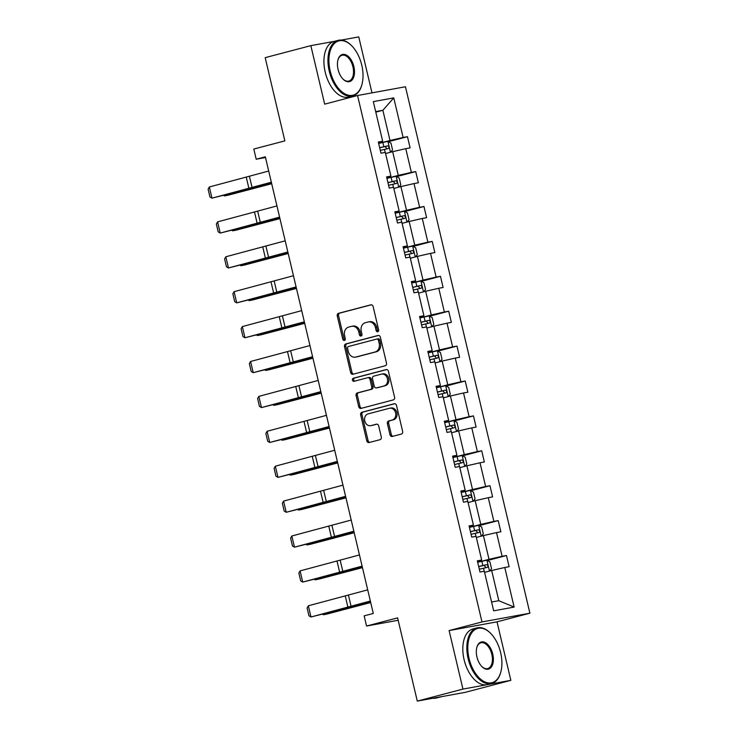 <?xml version="1.0" encoding="UTF-8"?>
<svg xmlns="http://www.w3.org/2000/svg" width="738" height="738" viewBox="0 0 738 738"><rect width="100%" height="100%" fill="white"/><g stroke="black" fill="none" stroke-linecap="round" stroke-linejoin="round"><path stroke-width="1.11" d="M377.755 331.749A1.577 1.301 -100.3 0 0 378.64 329.886L373.124 306.556A2.26 1.854 -100.3 0 0 370.817 304.831L338.548 313.309A2.26 1.854 -100.3 0 0 337.275 315.984L342.792 339.314A1.577 1.301 -100.3 0 0 345.301 338.65L344.581 335.633A7.223 5.922 -100.3 0 1 348.659 327.1L351.353 326.39A7.223 5.922 -100.3 0 1 351.712 326.307A7.223 5.922 -100.3 0 1 358.751 331.906L359.461 334.932A1.577 1.301 -100.3 0 0 361.971 334.268L361.26 331.251A7.223 5.922 -100.3 0 1 365.328 322.718L368.022 322.008A7.223 5.922 -100.3 0 1 368.382 321.925A7.223 5.922 -100.3 0 1 375.421 327.524L376.131 330.541A1.577 1.301 -100.3 0 0 377.755 331.749M334.443 41.337L310.836 45.645L265.182 57.656L284.85 140.884L253.807 149.048L256.206 159.224L265.505 157.526M371.98 92.868L358.751 36.9L341.288 40.092M510.853 680.344L497.025 621.839L449.11 630.584L462.947 689.089L510.853 680.344L465.189 692.355L417.284 701.1L397.607 617.872L366.555 626.036L398.179 620.261M462.947 689.089L417.284 701.1M389.996 434.719A2.26 1.854 -100.3 0 0 392.312 436.444L401.371 434.064A2.26 1.854 -100.3 0 0 402.644 431.398L396.518 405.485A2.26 1.854 -100.3 0 0 394.203 403.76L361.934 412.247A2.26 1.854 -100.3 0 0 360.661 414.913L366.786 440.826A2.26 1.854 -100.3 0 0 369.092 442.551L380.033 439.673A2.26 1.854 -100.3 0 0 381.306 437.007L378.686 425.918A2.26 1.854 -100.3 0 0 376.371 424.193L370.946 425.623A6.042 4.954 -100.3 0 1 370.642 425.688A6.042 4.954 -100.3 0 1 364.72 420.817A6.042 4.954 -100.3 0 1 368.17 413.87L389.415 408.28A6.042 4.954 -100.3 0 1 389.719 408.215A6.042 4.954 -100.3 0 1 395.642 413.086A6.042 4.954 -100.3 0 1 392.192 420.033L388.649 420.964A2.26 1.854 -100.3 0 0 387.376 423.63L389.996 434.719L391.297 434.488A2.26 1.854 -100.3 0 0 393.059 436.25M366.555 626.036L364.157 615.861L373.29 613.453L265.339 156.825L256.206 159.224M449.11 630.584L481.988 621.94L357.543 95.506L405.448 86.761L529.893 613.195L481.988 621.94M310.836 45.645L324.674 104.15L357.543 95.506M385.218 365.771A2.26 1.854 -100.3 0 0 386.491 363.096L380.365 337.183A2.26 1.854 -100.3 0 0 378.059 335.458L345.79 343.945A2.26 1.854 -100.3 0 0 344.517 346.611L350.642 372.533A2.26 1.854 -100.3 0 0 352.949 374.249L385.218 365.771M388.437 371.334L394.572 397.247A2.26 1.854 -100.3 0 1 393.289 399.913L361.02 408.4A2.26 1.854 -100.3 0 1 358.714 406.675L356.094 395.586A2.26 1.854 -100.3 0 1 357.367 392.92L370.448 389.479A2.26 1.854 -100.3 0 0 371.721 386.813L369.987 379.452A2.26 1.854 -100.3 0 0 367.672 377.727L354.046 381.315A1.577 1.301 -100.3 0 1 353.317 378.234L386.131 369.609A2.26 1.854 -100.3 0 1 388.437 371.334M493.676 610.824L484.312 571.221L479.977 572.015L477.338 560.825L481.674 560.041L476.065 536.323L471.73 537.116L469.082 525.926L473.418 525.133L467.818 501.416L463.482 502.209L460.835 491.028L465.171 490.235L459.562 466.517L455.226 467.311L452.588 456.121L456.923 455.328L451.315 431.619L446.979 432.403L444.331 421.223L448.667 420.429L443.068 396.712L438.732 397.505L436.084 386.315L440.42 385.531L434.811 361.814L430.475 362.607L427.837 351.417L432.173 350.624L426.564 326.906L422.228 327.7L419.581 316.519L423.916 315.726L418.317 292.008L413.972 292.801L411.334 281.612L415.669 280.818L410.06 257.11L405.725 257.894L403.077 246.713L407.422 245.92L401.813 222.203L397.478 222.996L394.83 211.806L399.166 211.022L393.566 187.304L389.221 188.098L386.583 176.908L390.919 176.114L385.31 152.397L380.974 153.19L378.326 142.01L382.671 141.216L373.308 101.613L393.76 97.877L403.123 137.48L407.459 136.687L410.107 147.877L405.771 148.67L411.38 172.378L415.715 171.594L418.354 182.775L414.018 183.568L419.627 207.286L423.963 206.492L426.61 217.682L422.274 218.466L427.874 242.184L432.21 241.391L434.857 252.581L430.522 253.374L436.13 277.091L440.466 276.298L443.104 287.479L438.769 288.272L444.377 311.989L448.713 311.196L451.361 322.386L447.025 323.179L452.625 346.888L456.97 346.104L459.608 357.284L455.272 358.078L460.881 381.795L465.217 381.002L467.864 392.192L463.519 392.976L469.128 416.693L473.464 415.9L476.111 427.09L471.776 427.883L477.375 451.601L481.72 450.807L484.359 461.988L480.023 462.781L485.632 486.499L489.967 485.705L492.615 496.895L488.27 497.689L493.879 521.397L498.215 520.613L500.862 531.794L496.526 532.587L502.126 556.304L506.471 555.511L509.109 566.701L504.774 567.485L514.137 607.088L493.676 610.824M476.333 537.458L483.418 535.594L489.017 559.312L478.445 562.088M489.017 559.312L502.126 556.304M483.418 535.594L496.526 532.587M477.514 561.572L481.674 560.041M468.086 502.56L475.161 500.696L480.77 524.414L470.198 527.19M480.77 524.414L493.879 521.397M475.161 500.696L488.27 497.689M469.257 526.664L473.418 525.133M459.839 467.652L466.914 465.789L472.523 489.506L461.951 492.292M472.523 489.506L485.632 486.499M466.914 465.789L480.023 462.781M461.01 491.766L465.171 490.235M451.582 432.754L458.667 430.891L464.267 454.608L453.695 457.385M464.267 454.608L477.375 451.601M458.667 430.891L471.776 427.883M452.763 456.859L456.923 455.328M443.335 397.847L450.411 395.992L456.019 419.701L445.448 422.487M456.019 419.701L469.128 416.693M450.411 395.992L463.519 392.976M444.507 421.961L448.667 420.429M435.079 362.948L442.163 361.085L447.772 384.802L437.2 387.579M447.772 384.802L460.881 381.795M442.163 361.085L455.272 358.078M436.259 387.063L440.42 385.531M426.832 328.05L433.916 326.187L439.516 349.904L428.944 352.681M439.516 349.904L452.625 346.888M433.916 326.187L447.025 323.179M428.003 352.155L432.173 350.624M418.584 293.143L425.66 291.279L431.269 314.997L420.697 317.783M431.269 314.997L444.377 311.989M425.66 291.279L438.769 288.272M419.756 317.257L423.916 315.726M410.328 258.245L417.413 256.381L423.022 280.099L412.45 282.875M423.022 280.099L436.13 277.091M417.413 256.381L430.522 253.374M411.509 282.35L415.669 280.818M402.081 223.337L409.166 221.483L414.765 245.191L404.193 247.977M414.765 245.191L427.874 242.184M409.166 221.483L422.274 218.466M403.252 247.451L407.422 245.92M393.834 188.439L400.909 186.576L406.518 210.293L395.946 213.07M406.518 210.293L419.627 207.286M400.909 186.576L414.018 183.568M395.005 212.553L399.166 211.022M385.577 153.541L392.662 151.677L398.271 175.395L387.699 178.172M398.271 175.395L411.38 172.378M392.662 151.677L405.771 148.67M386.758 177.646L390.919 176.114M375.799 112.148L382.874 110.285L390.015 140.488L379.443 143.273M390.015 140.488L403.123 137.48M393.76 97.877L382.874 110.285L375.67 111.604M497.025 621.839L529.893 613.195M491.6 602.014L498.805 600.704L491.665 570.502L484.589 572.356M378.502 142.748L382.671 141.216M491.665 570.502L504.774 567.485M514.137 607.088L498.805 600.704M388.409 141.696L407.459 136.687M396.657 176.603L415.715 171.594M404.913 211.502L423.963 206.492M413.16 246.4L432.21 241.391M421.407 281.307L440.466 276.298M429.664 316.205L448.713 311.196M437.911 351.113L456.97 346.104M446.158 386.011L465.217 381.002M454.414 420.909L473.464 415.9M462.661 455.816L481.72 450.807M470.909 490.715L489.967 485.705M479.165 525.622L498.215 520.613M487.412 560.52L506.471 555.511M378.28 331.436A1.577 1.301 -100.3 0 1 377.432 330.31L376.712 327.285A7.223 5.922 -100.3 0 0 369.683 321.685L368.382 321.925M351.712 326.307L353.004 326.076A7.223 5.922 -100.3 0 1 360.043 331.676L360.753 334.692A1.577 1.301 -100.3 0 0 361.611 335.818M371.371 304.785L339.84 313.078A2.26 1.854 -100.3 0 0 338.567 315.744L344.083 339.074A1.577 1.301 -100.3 0 0 344.932 340.209M378.612 335.421L347.081 343.714A2.26 1.854 -100.3 0 0 345.808 346.38L351.934 372.293A2.26 1.854 -100.3 0 0 353.696 374.055M378.428 340.264A1.577 1.301 -100.3 0 0 376.814 339.056L348.484 346.5A1.577 1.301 -100.3 0 0 347.598 348.373L348.345 351.556A7.223 5.922 -100.3 0 0 355.384 357.155A7.223 5.922 -100.3 0 0 355.744 357.072L375.107 351.98A7.223 5.922 -100.3 0 0 379.184 343.447L378.428 340.264L379.729 340.024A1.577 1.301 -100.3 0 0 378.105 338.816L376.97 339.028M355.384 357.155L356.675 356.915A7.223 5.922 -100.3 0 0 357.044 356.841L355.744 357.072M379.729 340.024L380.476 343.207A7.223 5.922 -100.3 0 1 376.398 351.749L357.044 356.841M367.902 377.69L368.972 377.496A2.26 1.854 -100.3 0 1 371.279 379.221L373.022 386.574A2.26 1.854 -100.3 0 1 371.749 389.24L358.659 392.681A2.26 1.854 -100.3 0 0 357.386 395.347L360.006 406.444A2.26 1.854 -100.3 0 0 361.768 408.206M386.684 369.572L354.618 378.004A1.577 1.301 -100.3 0 0 354.877 381.094M384.028 385.909A6.042 4.954 -100.3 0 0 387.478 378.954A6.042 4.954 -100.3 0 0 381.555 374.092A6.042 4.954 -100.3 0 0 381.251 374.157L373.769 376.131A2.26 1.854 -100.3 0 0 372.496 378.797L374.231 386.149A2.26 1.854 -100.3 0 0 376.546 387.874L385.328 385.67A6.042 4.954 -100.3 0 0 388.778 378.723A6.042 4.954 -100.3 0 0 382.856 373.852L381.555 374.092M377.616 387.681A2.26 1.854 -100.3 0 0 377.838 387.644L376.546 387.874M385.328 385.67L377.838 387.644M389.719 408.215L391.011 407.976A6.042 4.954 -100.3 0 1 396.933 412.846A6.042 4.954 -100.3 0 1 393.492 419.793L389.95 420.725A2.26 1.854 -100.3 0 0 388.677 423.391L391.297 434.488M371.629 425.494A6.042 4.954 -100.3 0 0 371.943 425.448A6.042 4.954 -100.3 0 0 372.247 425.383L370.946 425.623M376.924 424.156L372.247 425.383M394.756 403.723L363.225 412.007A2.26 1.854 -100.3 0 0 361.952 414.673L368.077 440.586A2.26 1.854 -100.3 0 0 369.839 442.357M390.78 152.176L392.542 149.851L390.956 143.135L387.837 141.373L378.668 143.449M224.195 195.247L224.352 195.93L257.728 187.009A17.251 0.618 -13.3 0 1 263.365 185.561L271.649 183.504M223.679 195.376L224.352 195.93L227.913 195.256L271.704 183.716M380.31 150.386L388.28 148.55C389.369 147.397 389.157 146.502 387.644 145.866L379.673 147.701M379.701 147.812L385.015 146.558L386.601 148.292M271.344 182.212L211.972 198.162L251.852 188.079A17.251 0.618 166.7 0 0 256.603 186.797L271.427 182.544M268.697 171.031L209.324 186.982L211.972 198.162L209.952 196.981L208.107 189.149L209.324 186.982M361.768 65.156A28.062 16.024 75.3 0 0 351.62 45.701A28.062 16.024 75.3 0 0 333.604 44.326A28.062 16.024 75.3 0 0 330.172 70.922A28.062 16.024 75.3 0 0 346.122 94.464A28.062 16.024 75.3 0 0 361.878 84.704A28.062 16.024 75.3 0 0 361.768 65.156M361.795 84.981A28.754 16.421 -104.7 0 1 361.721 85.257A28.754 16.421 -104.7 0 1 352.736 95.995A28.754 16.421 -104.7 0 1 329.24 71.134A28.754 16.421 -104.7 0 1 338.105 40.369A28.754 16.421 -104.7 0 1 351.214 45.295A28.754 16.421 -104.7 0 1 351.417 45.507M353.871 66.595A14.031 8.017 -104.7 0 1 352.155 79.898A14.031 8.017 -104.7 0 1 343.142 79.206A14.031 8.017 -104.7 0 1 338.069 69.483A14.031 8.017 -104.7 0 1 338.013 59.704A14.031 8.017 -104.7 0 1 345.891 54.824A14.031 8.017 -104.7 0 1 353.871 66.595M342.939 78.994A13.339 7.62 75.3 0 0 348.816 81.088A13.339 7.62 75.3 0 0 352.93 66.807A13.339 7.62 75.3 0 0 342.026 55.276A13.339 7.62 75.3 0 0 337.939 59.99M352.736 95.995L348.714 97.047A28.754 16.421 -104.7 0 1 325.218 72.195A28.754 16.421 -104.7 0 1 334.093 41.429L338.105 40.369M500.65 652.669A28.062 16.024 75.3 0 0 490.502 633.213A28.062 16.024 75.3 0 0 472.486 631.839A28.062 16.024 75.3 0 0 469.054 658.434A28.062 16.024 75.3 0 0 485.004 681.977A28.062 16.024 75.3 0 0 500.761 672.217A28.062 16.024 75.3 0 0 500.65 652.669M500.678 672.493A28.754 16.421 -104.7 0 1 500.604 672.77A28.754 16.421 -104.7 0 1 491.619 683.508A28.754 16.421 -104.7 0 1 468.123 658.656A28.754 16.421 -104.7 0 1 476.988 627.89A28.754 16.421 -104.7 0 1 490.097 632.817A28.754 16.421 -104.7 0 1 490.3 633.019M492.753 654.108A14.031 8.017 -104.7 0 1 491.038 667.41A14.031 8.017 -104.7 0 1 482.025 666.718A14.031 8.017 -104.7 0 1 476.951 656.995A14.031 8.017 -104.7 0 1 476.896 647.217A14.031 8.017 -104.7 0 1 484.774 642.337A14.031 8.017 -104.7 0 1 492.753 654.108M481.822 666.515A13.339 7.62 75.3 0 0 487.698 668.6A13.339 7.62 75.3 0 0 491.812 654.329A13.339 7.62 75.3 0 0 480.908 642.789A13.339 7.62 75.3 0 0 476.822 647.503M491.619 683.508L487.597 684.56A28.754 16.421 -104.7 0 1 464.101 659.707A28.754 16.421 -104.7 0 1 472.975 628.942L476.988 627.89M441.453 696.69A28.754 16.421 -104.7 0 1 441.029 696.81A28.754 16.421 -104.7 0 1 439.156 697.106M441.029 696.81L436.462 698.01A28.754 16.421 -104.7 0 1 432.855 698.259M399.027 187.074L400.789 184.749L399.203 178.042L396.085 176.281L386.924 178.356M232.442 230.145L232.608 230.828L265.984 221.907A17.251 0.618 -13.3 0 1 271.621 220.459L279.896 218.411M231.926 230.284L232.608 230.828L236.16 230.155L279.951 218.623M388.566 185.293L396.527 183.448C397.616 182.295 397.404 181.4 395.891 180.764L387.93 182.609M387.948 182.71L393.271 181.456L394.848 183.19M407.275 221.972L409.046 219.656L407.459 212.941L404.341 211.179L395.171 213.254M240.699 265.053L240.856 265.735L274.232 256.815A17.251 0.618 -13.3 0 1 279.868 255.366L288.152 253.309M240.182 265.182L240.856 265.735L244.416 265.053L288.198 253.521M396.813 220.192L404.784 218.356C405.863 217.193 405.651 216.299 404.147 215.662L396.177 217.507M396.205 217.609L401.518 216.354L403.096 218.088M279.591 217.12L220.219 233.07L260.108 222.987A17.251 0.618 166.7 0 0 264.85 221.695L279.674 217.452M276.953 205.93L217.581 221.88L220.219 233.07L218.208 231.88L216.354 224.048L217.581 221.88M287.848 252.018L228.476 267.968L268.355 257.885A17.251 0.618 166.7 0 0 273.106 256.603L287.921 252.35M285.2 240.828L225.828 256.778L228.476 267.968L226.455 266.787L224.601 258.955L225.828 256.778M415.531 256.879L417.293 254.555L415.706 247.848L412.588 246.077L403.428 248.162M248.946 299.951L249.103 300.634L282.488 291.713A17.251 0.618 -13.3 0 1 288.115 290.265L296.399 288.217M248.429 300.089L249.103 300.634L252.664 299.96L296.455 288.42M405.061 255.09L413.031 253.254C414.119 252.101 413.907 251.206 412.394 250.569L404.424 252.405M404.452 252.516L409.765 251.261L411.352 252.996M296.095 286.916L236.723 302.866L276.602 292.783A17.251 0.618 166.7 0 0 281.353 291.501L296.178 287.248M293.447 275.735L234.075 291.685L236.723 302.866L234.702 301.685L232.857 293.853L234.075 291.685M423.778 291.778L425.54 289.462L423.953 282.746L420.835 280.984L411.675 283.06M257.193 334.849L257.359 335.541L290.735 326.611A17.251 0.618 -13.3 0 1 296.372 325.172L304.656 323.115M256.676 334.987L257.359 335.541L260.911 334.858L304.702 323.327M413.317 289.997L421.278 288.152C422.367 286.999 422.154 286.104 420.651 285.468L412.68 287.313M412.699 287.414L418.022 286.159L419.599 287.894M304.342 321.823L244.97 337.773L284.859 327.69A17.251 0.618 166.7 0 0 289.6 326.408L304.425 322.155M301.704 310.633L242.332 326.583L244.97 337.773L242.959 336.583L241.105 328.761L242.332 326.583M432.034 326.685L433.796 324.36L432.21 317.644L429.092 315.882L419.922 317.958M265.449 369.756L265.606 370.439L298.982 361.519A17.251 0.618 -13.3 0 1 304.619 360.07L312.903 358.013M264.933 369.886L265.606 370.439L269.167 369.766L312.949 358.225M421.564 324.895L429.534 323.059C430.614 321.906 430.402 321.012 428.898 320.375L420.928 322.211M420.955 322.321L426.269 321.067L427.846 322.801M312.598 356.722L253.226 372.672L293.106 362.589A17.251 0.618 166.7 0 0 297.857 361.306L312.672 357.054M309.951 345.541L250.579 361.491L253.226 372.672L251.206 371.491L249.352 363.659L250.579 361.491M440.282 361.583L442.044 359.258L440.457 352.552L437.339 350.79L428.178 352.865M273.697 404.655L273.853 405.337L307.239 396.417A17.251 0.618 -13.3 0 1 312.866 394.968L321.15 392.92M273.18 404.793L273.853 405.337L277.414 404.664L321.205 393.133M429.811 359.803L437.782 357.958C438.87 356.805 438.658 355.91 437.145 355.273L429.184 357.118M429.202 357.22L434.516 355.965L436.103 357.699M320.846 391.629L261.473 407.579L301.362 397.496A17.251 0.618 166.7 0 0 306.104 396.205L320.929 391.961M318.207 380.439L258.826 396.389L261.473 407.579L259.453 406.389L257.608 398.557L258.826 396.389M448.529 396.481L450.291 394.166L448.704 387.45L445.586 385.688L436.426 387.764M281.944 439.562L282.11 440.245L315.486 431.324A17.251 0.618 -13.3 0 1 321.122 429.876L329.406 427.819M281.427 439.691L282.11 440.245L285.661 439.562L329.452 428.031M438.068 394.701L446.029 392.856C447.117 391.703 446.905 390.808 445.401 390.171L437.431 392.016M437.459 392.118L442.772 390.863L444.35 392.598M329.102 426.527L269.721 442.477L309.609 432.394A17.251 0.618 166.7 0 0 314.36 431.112L329.176 426.859M326.454 415.337L267.082 431.287L269.721 442.477L267.709 441.296L265.855 433.464L267.082 431.287M456.785 431.389L458.547 429.064L456.96 422.357L453.842 420.586L444.673 422.671M290.2 474.46L290.357 475.143L323.733 466.222A17.251 0.618 -13.3 0 1 329.369 464.774L337.653 462.726M289.683 474.599L290.357 475.143L293.918 474.469L337.7 462.929M446.315 429.599L454.285 427.763C455.364 426.61 455.152 425.715 453.649 425.079L445.678 426.915M445.706 427.025L451.019 425.771L452.597 427.505M337.349 461.425L277.977 477.375L317.857 467.292A17.251 0.618 166.7 0 0 322.607 466.01L337.423 461.757M334.701 450.245L275.329 466.195L277.977 477.375L275.957 476.195L274.102 468.362L275.329 466.195M465.032 466.287L466.794 463.971L465.208 457.256L462.089 455.494L452.929 457.569M298.447 509.358L298.613 510.05L331.989 501.12A17.251 0.618 -13.3 0 1 337.617 499.681L345.901 497.624M297.931 509.497L298.613 510.05L302.165 509.368L345.956 497.836M454.562 464.506L462.532 462.661C463.621 461.508 463.409 460.613 461.896 459.977L453.935 461.822M453.953 461.923L459.267 460.669L460.853 462.403M345.596 496.333L286.224 512.283L326.113 502.2A17.251 0.618 166.7 0 0 330.855 500.918L345.679 496.665M342.958 485.143L283.576 501.093L286.224 512.283L284.204 511.093L282.359 503.27L283.576 501.093M473.279 501.194L475.051 498.87L473.464 492.154L470.337 490.392L461.176 492.467M306.694 544.266L306.86 544.948L340.236 536.028A17.251 0.618 -13.3 0 1 345.873 534.58L354.157 532.522M306.178 544.395L306.86 544.948L310.421 544.275L354.203 532.735M462.818 499.405L470.779 497.569C471.868 496.416 471.656 495.521 470.152 494.884L462.182 496.72M462.209 496.831L467.523 495.576L469.1 497.311M353.853 531.231L294.471 547.181L334.36 537.098A17.251 0.618 166.7 0 0 339.111 535.816L353.926 531.563M351.205 520.05L291.833 536L294.471 547.181L292.46 546L290.606 538.168L291.833 536M481.536 536.092L483.298 533.768L481.711 527.061L478.593 525.299L469.423 527.375M314.951 579.164L315.108 579.847L348.484 570.926A17.251 0.618 -13.3 0 1 354.12 569.478L362.404 567.43M314.434 579.302L315.108 579.847L318.668 579.173L362.45 567.642M471.065 534.312L479.036 532.467C480.115 531.314 479.912 530.419 478.399 529.783L470.429 531.628M470.457 531.729L475.77 530.474L477.348 532.209M362.1 566.138L302.728 582.088L342.607 572.005A17.251 0.618 166.7 0 0 347.358 570.714L362.173 566.47M359.452 554.948L300.08 570.898L302.728 582.088L300.707 580.898L298.862 573.066L300.08 570.898M489.783 570.991L491.545 568.675L489.958 561.959L486.84 560.197L477.68 562.273M323.198 614.071L323.364 614.754L356.74 605.833A17.251 0.618 -13.3 0 1 362.367 604.385L370.651 602.328M322.681 614.2L323.364 614.754L326.916 614.071L370.707 602.54M479.313 569.21L487.283 567.365C488.371 566.212 488.159 565.317 486.646 564.681L478.685 566.526M478.704 566.627L484.017 565.373L485.604 567.107M370.347 601.036L310.975 616.986L350.864 606.904A17.251 0.618 166.7 0 0 355.605 605.621L370.43 601.369M367.709 589.846L308.336 605.797L310.975 616.986L308.964 615.806L307.109 607.974L308.336 605.797M376.712 327.285L375.421 327.524M360.753 334.692L359.461 334.932M360.043 331.676L358.751 331.906M344.083 339.074L342.792 339.314M338.567 315.744L337.275 315.984M339.84 313.078L338.548 313.309M377.432 330.31L376.131 330.541M351.934 372.293L350.642 372.533M345.808 346.38L344.517 346.611M347.081 343.714L345.79 343.945M376.398 351.749L375.107 351.98M380.476 343.207L379.184 343.447M360.006 406.444L358.714 406.675M357.386 395.347L356.094 395.586M358.659 392.681L357.367 392.92M371.749 389.24L370.448 389.479M373.022 386.574L371.721 386.813M371.279 379.221L369.987 379.452M354.618 378.004L353.317 378.234M388.677 423.391L387.376 423.63M389.95 420.725L388.649 420.964M393.492 419.793L392.192 420.033M368.077 440.586L366.786 440.826M361.952 414.673L360.661 414.913M363.225 412.007L361.934 412.247M390.476 152.249L387.911 141.419M383.852 146.714L382.847 142.462M385.199 152.425L384.489 149.399M257.617 186.511L257.728 187.009M263.208 184.906L263.365 185.561M385.015 146.558L387.644 145.866M252.119 187.729L249.481 176.539M248.955 188.587L246.308 177.397M398.723 187.157L396.168 176.317M392.099 181.613L391.094 177.36M393.455 187.323L392.736 184.297M265.864 221.409L265.984 221.907M271.464 219.804L271.621 220.459M393.271 181.456L395.891 180.764M406.979 222.055L404.415 211.225M400.356 216.52L399.35 212.267M401.703 222.221L400.983 219.204M274.112 256.307L274.232 256.815M279.711 254.702L279.868 255.366M401.518 216.354L404.147 215.662M260.376 222.627L257.728 211.446M257.202 223.485L254.564 212.295M268.623 257.534L265.975 246.344M265.459 258.383L262.811 247.202M415.226 256.953L412.662 246.123M408.603 251.418L407.597 247.165M409.95 257.128L409.239 254.103M282.368 291.215L282.488 291.713M287.958 289.61L288.115 290.265M409.765 251.261L412.394 250.569M276.87 292.433L274.232 281.243M273.706 293.29L271.067 282.101M423.474 291.861L420.918 281.03M416.85 286.316L415.845 282.073M418.206 292.027L417.487 289.001M290.615 326.113L290.735 326.611M296.215 324.508L296.372 325.172M418.022 286.159L420.651 285.468M285.126 327.331L282.479 316.15M281.962 328.189L279.315 317.008M431.73 326.759L429.165 315.929M425.106 321.224L424.101 316.971M426.453 326.934L425.743 323.908M298.862 361.02L298.982 361.519M304.462 359.415L304.619 360.07M426.269 321.067L428.898 320.375M293.373 362.238L290.726 351.048M290.209 363.096L287.562 351.906M439.977 361.666L437.413 350.827M433.354 356.122L432.348 351.869M434.7 361.832L433.99 358.806M307.119 395.919L307.239 396.417M312.709 394.313L312.866 394.968M434.516 355.965L437.145 355.273M301.621 397.136L298.982 385.956M298.456 397.994L295.818 386.804M448.224 396.564L445.669 385.734M441.601 391.029L440.604 386.777M442.957 396.73L442.237 393.714M315.366 430.817L315.486 431.324M320.965 429.212L321.122 429.876M442.772 390.863L445.401 390.171M309.877 432.044L307.229 420.854M306.713 432.892L304.065 421.712M456.481 431.462L453.916 420.632M449.857 425.927L448.852 421.675M451.204 431.638L450.494 428.612M323.613 465.724L323.733 466.222M329.213 464.119L329.369 464.774M451.019 425.771L453.649 425.079M318.124 466.942L315.477 455.752M314.96 467.8L312.312 456.61M464.728 466.37L462.173 455.54M458.104 460.826L457.099 456.582M459.451 466.536L458.741 463.51M331.869 500.622L331.989 501.12M337.469 499.017L337.617 499.681M459.267 460.669L461.896 459.977M326.371 501.84L323.733 490.659M323.207 502.698L320.569 491.517M472.975 501.268L470.42 490.438M466.361 495.733L465.355 491.48M467.707 501.443L466.988 498.418M340.117 535.53L340.236 536.028M345.716 533.925L345.873 534.58M467.523 495.576L470.152 494.884M334.628 536.747L331.98 525.557M331.463 537.605L328.816 526.415M481.231 536.175L478.667 525.336M474.608 530.631L473.602 526.379M475.955 536.341L475.244 533.316M348.373 570.428L348.484 570.926M353.963 568.823L354.12 569.478M475.77 530.474L478.399 529.783M342.875 571.646L340.236 560.465M339.711 572.504L337.063 561.314M489.478 571.074L486.923 560.243M482.855 565.539L481.849 561.286M484.211 571.24L483.491 568.223M356.62 605.326L356.74 605.833M362.22 603.721L362.367 604.385M484.017 565.373L486.646 564.681M351.131 606.553L348.484 595.363M347.958 607.402L345.319 596.221M378.188 338.797L376.887 339.037M369.083 377.469L367.792 377.708M377.727 387.662L376.435 387.902M371.943 425.448L370.642 425.688M361.878 84.704L361.721 85.257M500.761 672.217L500.604 672.77"/></g></svg>
